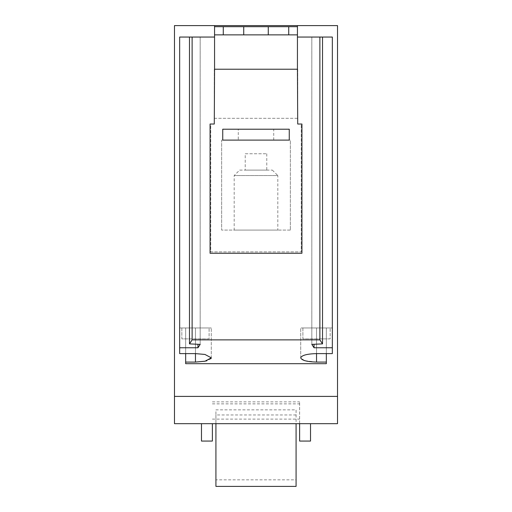 <?xml version="1.0" encoding="UTF-8"?>
<svg xmlns="http://www.w3.org/2000/svg" width="512" height="512" viewBox="0 0 512 512"><rect width="100%" height="100%" fill="white"/><g stroke="black" fill="none" stroke-linecap="round" stroke-linejoin="round"><path stroke-width="0.38" stroke-dasharray="2.56 1.92" d="M330.163 338.874L302.893 338.874L302.893 327.968L330.163 327.968L302.893 327.968L330.163 327.968L302.893 327.968L302.893 338.874L330.163 338.874L330.163 327.968L330.163 338.874L302.893 338.874L330.163 338.874M209.107 338.874L181.837 338.874L181.837 327.968L209.107 327.968L181.837 327.968L209.107 327.968L181.837 327.968L181.837 338.874L209.107 338.874L209.107 327.968L209.107 338.874L181.837 338.874L209.107 338.874M332.339 347.763L314.042 347.763L311.821 344.384L322.515 343.878L319.878 339.872L192.122 339.872L189.485 343.878L200.179 344.384L197.958 347.763L179.661 347.763L179.661 353.606L179.661 327.968L179.661 353.606L195.469 353.606L195.469 327.968L211.283 327.968L179.661 327.968L211.283 327.968L179.661 327.968L195.469 327.968L195.469 362.08L185.658 362.08L185.658 363.686L326.342 363.686L326.342 362.08L316.531 362.08L316.531 327.968L300.717 327.968L332.339 327.968L316.531 327.968L332.339 327.968L316.531 327.968L316.531 353.606L332.339 353.606L332.339 37.05L297.44 37.05L332.339 37.05L332.339 327.968L332.339 37.05L297.44 37.05L297.44 25.6L174.477 25.6L174.477 423.674L337.523 423.674L337.523 396.403L174.477 396.403L337.523 396.403L337.523 25.6L297.44 25.6L297.44 26.688L214.56 26.688L214.56 25.6L214.56 37.05L179.661 37.05L214.56 37.05L214.285 124.026L210.061 124.026L210.061 253.261L301.939 253.261L301.939 124.026L297.715 124.026L297.715 69.222L214.285 69.222L214.285 118.304L297.715 118.304L297.715 124.026L301.261 124.026L301.261 251.898L210.739 251.898L210.739 124.026L214.285 124.026L214.285 118.304L297.715 118.304L297.715 69.222L214.285 69.222L214.285 124.026L210.061 124.026L210.061 253.261L301.939 253.261L301.939 124.026L301.261 124.026L301.261 251.898L210.739 251.898L210.739 124.026L210.061 124.026L210.061 253.261L301.939 253.261L301.939 124.026L297.715 124.026L297.44 37.05L297.44 69.222L214.56 69.222L214.56 34.867L223.283 34.867L223.283 26.688L214.56 26.688L297.44 26.688L223.283 26.688L223.283 34.867L223.283 26.688M304.448 360.576L300.717 357.843L300.717 327.968L300.717 357.843C301.722 355.29 306.989 353.875 316.531 353.606L316.531 327.968L316.531 353.606M316.531 362.08L304.768 360.678M310.528 441.062L310.528 423.674L299.622 423.674L310.528 423.674M299.622 441.062L299.622 401.875L299.622 423.674L201.472 423.674L299.622 423.674M245.229 153.747L266.771 153.747L245.229 153.747L245.229 170.106L266.771 170.106L245.229 170.106M266.771 153.747L266.771 170.106M239.642 170.106L272.358 170.106L239.642 170.106L234.189 175.558L234.189 230.086L277.811 230.086L234.189 230.086M272.358 170.106L277.811 175.558L234.189 175.558L277.811 175.558L277.811 230.086M238.278 140.115L273.722 140.115L238.278 140.115L238.278 129.21L273.722 129.21L238.278 129.21M273.722 140.115L273.722 129.21M212.378 441.062L212.378 423.674M201.472 441.062L201.472 423.674M195.469 353.606L195.469 327.968L195.469 353.606L204.96 354.451L211.283 357.843L211.283 327.968L211.283 357.843M210.97 358.682L206.944 360.762M206.048 360.992L205.331 361.158M179.661 347.763L179.661 37.05L179.661 327.968L179.661 37.05L214.56 37.05L214.56 69.222M290.355 230.086L221.645 230.086L290.355 230.086L290.355 140.115L221.645 140.115L221.645 230.086L221.645 140.115L290.355 140.115L290.355 230.086M222.739 140.115L289.261 140.115L289.261 129.21L222.739 129.21L222.739 140.115M297.44 69.222L297.44 34.867L214.56 34.867L297.44 34.867L243.731 34.867L243.731 26.688L243.731 34.867L223.283 34.867M326.342 363.686L326.342 327.968L326.342 363.686M185.658 363.686L185.658 327.968L185.658 363.686M319.878 339.872L319.878 37.05M192.122 339.872L192.122 37.05M268.269 34.867L268.269 26.688M288.717 34.867L288.717 26.688M214.56 25.6L214.56 37.05M297.44 25.6L297.44 37.05M337.523 396.403L174.477 396.403M214.56 34.867L214.56 26.688M189.485 343.878L189.485 37.05L200.179 37.05L189.485 37.05M200.179 344.384L200.179 37.05L200.179 344.384M197.958 347.763L197.958 344.282M311.821 344.384L311.821 37.05L311.821 344.384M314.042 344.282L314.042 347.763M322.515 343.878L322.515 37.05M297.44 34.867L297.44 26.688M243.731 34.867L243.731 26.688M212.378 401.875L299.622 401.875M296.077 414.97L215.923 414.97L215.923 409.862L296.077 409.862L296.077 423.674M212.378 403.859L299.622 403.859M215.923 414.97L215.923 423.674M296.077 486.4L296.077 479.834L215.923 479.834L215.923 409.862M296.077 479.834L296.077 409.862M215.923 486.4L215.923 479.834M185.658 353.606L185.658 362.08M326.342 362.08L326.342 353.606M212.378 419.11L299.622 419.11"/><path stroke-width="0.77" d="M211.283 357.843L204.96 354.451L195.469 353.606L179.661 353.606L179.661 347.763L197.958 347.763L200.179 344.384L189.485 343.878L192.122 339.872L319.878 339.872L322.515 343.878L311.821 344.384L314.042 347.763L332.339 347.763L332.339 353.606L316.531 353.606C306.989 353.875 301.722 355.29 300.717 357.843C301.722 360.397 306.989 361.811 316.531 362.08L326.342 362.08L326.342 363.686L185.658 363.686L185.658 362.08L195.469 362.08L204.96 361.235L211.283 357.843L210.97 358.682M304.768 360.678L304.448 360.576M310.528 423.674L310.528 441.062L299.622 441.062L299.622 423.674M212.378 423.674L212.378 441.062L201.472 441.062L201.472 423.674M206.944 360.762L206.048 360.992M205.331 361.158L195.469 362.08L195.469 353.606M332.339 347.763L332.339 37.05L297.44 37.05M179.661 347.763L179.661 37.05L189.485 37.05L189.485 343.878M268.269 34.867L214.56 34.867L214.56 69.222L297.44 69.222L297.44 34.867L268.269 34.867L268.269 26.688L297.44 26.688L297.44 25.6L214.56 25.6L214.56 26.688L268.269 26.688M288.717 34.867L288.717 26.688M297.44 25.6L337.523 25.6L337.523 423.674L174.477 423.674L174.477 25.6L214.56 25.6M243.731 34.867L243.731 26.688M223.283 34.867L223.283 26.688M297.44 69.222L297.715 124.026L301.939 124.026L301.939 253.261L210.061 253.261L210.061 124.026L214.285 124.026L214.56 69.222M214.56 37.05L189.485 37.05M192.122 339.872L192.122 37.05M319.878 339.872L319.878 37.05M337.523 396.403L174.477 396.403M197.958 347.763L197.958 344.282M214.56 34.867L214.56 26.688M322.515 343.878L322.515 37.05M314.042 347.763L314.042 344.282M297.44 34.867L297.44 26.688M289.261 140.115L222.739 140.115L222.739 129.21L289.261 129.21L289.261 140.115M296.077 423.674L296.077 486.4L215.923 486.4L215.923 423.674M185.658 362.08L185.658 353.606M326.342 362.08L326.342 353.606M316.531 362.08L316.531 353.606"/></g></svg>
